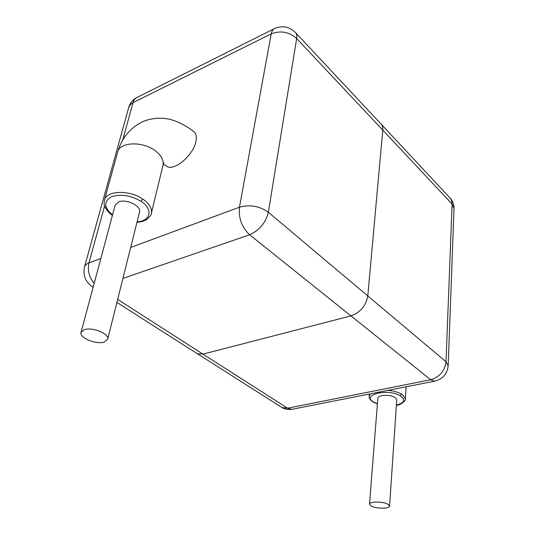 <?xml version="1.0" encoding="UTF-8"?>
<svg xmlns="http://www.w3.org/2000/svg" width="535" height="535" viewBox="0 0 535 535"><rect width="100%" height="100%" fill="white"/><g stroke="black" fill="none" stroke-linecap="round" stroke-linejoin="round"><path stroke-width="0.8" d="M389.58 505.983L396.743 399.725C395.124 396.254 390.262 394.863 382.151 395.552C379.455 396.121 378.018 397.05 377.83 398.328L369.484 504.237C371.236 507.086 376.386 508.377 384.946 508.103C387.855 507.742 389.4 507.033 389.58 505.983C387.808 503.127 382.619 501.85 374.018 502.138C371.17 502.512 369.658 503.214 369.484 504.237M387.908 390.376C393.472 390.858 398.013 392.075 401.524 394.021L402.654 394.743L405.369 398.929C406.794 399.444 401.003 405.403 396.368 405.256M107.689 339.237L139.501 212.127C141.681 206.008 125.972 198.385 118.389 201.996L115.112 205.266L81.039 332.389C79.053 337.719 96.193 344.801 104.185 342.059L107.689 339.237C109.715 334 92.341 326.778 84.376 329.66L81.039 332.389M165.796 165.536L166.76 166.271C173.949 171.655 193.362 155.397 195.897 141.621C196.9 136.713 196.118 133.322 193.55 131.443C185.291 124.775 174.256 119.974 167.615 118.89C159.59 117.546 151.779 118.268 144.189 121.057C130.834 126.976 121.993 137.328 117.673 152.114L104.379 200.23C106.231 190.493 129.39 189.617 142.705 199.027L144.624 200.411C149.974 204.778 152.214 209.105 151.345 213.391L151.338 213.398C151.532 214.615 150.061 216.595 146.924 219.33C143.935 221.142 140.611 222.132 136.953 222.306M151.345 213.391L163.001 165.241C163.857 160.788 161.757 156.34 156.695 151.907C144.657 141.066 119.807 141.314 117.673 152.114M137.06 221.871C150.736 220.995 153.505 209.305 141.013 201.321C130.119 195.061 120.027 193.643 110.738 197.081C103.556 201.855 104.151 207.807 112.524 214.936M396.382 405.089C404.58 402.888 405.871 399.772 400.247 395.739C387.246 387.922 360.008 395.225 374.279 402.387L377.402 403.751M369.304 394.048L369.123 396.208L370.414 393.827M435.336 381.014L434.54 381.174L430.702 379.736L350.953 315.891L202.952 354.116L287.596 408.198L281.978 407.53L280.982 406.901M381.288 124.294L450.122 198.09L451.58 200.525L452.102 204.089L382.779 130.119L367.792 295.935L446.016 361.76L452.102 204.089L454.021 208.637L448.176 365.686L446.016 361.76C444.745 371.043 439.643 377.035 430.702 379.736L287.596 408.198L291.809 409.342L292.725 409.161M141.013 201.321L142.705 199.027M400.247 395.739L401.524 394.021M374.279 402.387L373.611 402.293M295.608 32.702L380.753 123.725C382.324 125.243 383 127.377 382.779 130.119L296.664 38.513C289.067 31.832 280.587 30.281 271.212 33.859L133.021 102.66L122.769 139.929M104.613 205.942L88.95 262.886L100.847 258.485M274.161 28.776L137.227 97.343C135.181 98.246 133.783 100.018 133.021 102.66L130.239 104.726L128.734 107.435L84.523 266.878C85.032 265.146 86.51 263.815 88.95 262.886C87.352 270.195 89.091 277.043 94.167 283.423M130.66 247.458L239.466 207.205C249.885 204.343 259.515 206.028 268.356 212.261C265.681 222.874 259.435 230.371 249.611 234.758C241.813 227.301 238.429 218.12 239.466 207.205L271.212 33.859C271.76 31.043 272.95 29.244 274.789 28.462C282.32 25.359 289.094 26.603 295.119 32.18C296.584 33.565 297.099 35.678 296.664 38.513L268.356 212.261L367.792 295.935C365.96 305.853 360.343 312.5 350.953 315.891L249.611 234.758L122.903 278.434M117.653 299.419L202.952 354.116L197.321 353.715L196.365 353.107M93.157 287.168L91.819 286.412M406.125 386.778L405.369 398.923M166.76 166.271L163.335 164.011M163.824 162.814L163.001 165.241M369.123 396.201C368.996 398.508 370.521 400.561 373.718 402.353L377.389 403.918M112.403 215.371C106.686 211.82 103.89 204.691 104.492 205.56C104.057 204.825 104.024 203.053 104.379 200.23M448.176 365.686C447.293 374.025 442.746 379.188 434.54 381.174L291.809 409.342C288.325 409.87 285.048 409.268 281.978 407.53L197.335 353.715M84.523 266.878C82.731 275.338 85.453 282.039 92.695 286.967L93.137 287.255M116.904 302.415L197.321 353.715M136.539 97.684C132.613 99.858 130.012 103.101 128.734 107.435M454.021 208.637C454.108 204.724 452.877 201.287 450.323 198.325"/></g></svg>
